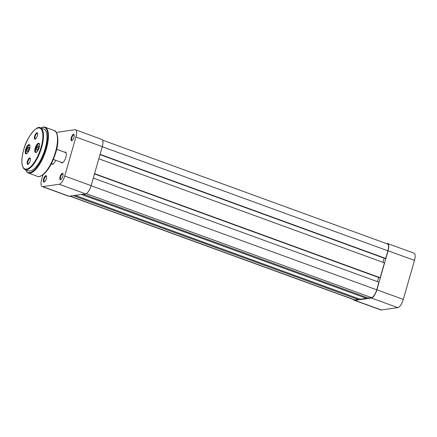 <?xml version="1.0" encoding="UTF-8"?>
<svg xmlns="http://www.w3.org/2000/svg" width="437" height="437" viewBox="0 0 437 437"><rect width="100%" height="100%" fill="white"/><g stroke="black" fill="none" stroke-linecap="round" stroke-linejoin="round"><path stroke-width="0.66" d="M353.582 299.574A8.205 2.972 -70 0 0 354.336 300.317A8.205 2.972 -70 0 0 354.92 300.372L371.39 298.012A8.205 2.972 -70 0 0 376.896 289.786L388.078 250.778A8.205 2.972 -70 0 0 387.614 243.54A8.205 2.972 -70 0 0 387.029 243.485L386.412 243.573M387.614 243.54L414.014 253.16A8.205 2.972 110 0 1 414.484 260.397L403.296 299.405A8.205 2.972 110 0 1 397.796 307.637L381.321 309.991A8.205 2.972 110 0 1 380.742 309.942L354.336 300.317M71.695 140.714A3.414 1.24 110 0 1 71.258 137.677A3.414 1.24 110 0 1 73.547 134.252A3.414 1.24 110 0 1 74.153 134.694A3.414 1.24 110 0 1 73.787 137.906A3.414 1.24 110 0 1 72.001 140.605A3.414 1.24 110 0 1 71.695 140.714M74.23 134.989A2.972 1.076 -70 0 0 74.028 134.836A2.972 1.076 -70 0 0 73.82 134.815A2.972 1.076 -70 0 0 71.908 137.524A2.972 1.076 -70 0 0 71.996 140.419A2.972 1.076 -70 0 0 72.203 140.435A2.972 1.076 -70 0 0 72.247 140.43M60.514 179.722A3.414 1.24 110 0 1 60.077 176.69A3.414 1.24 110 0 1 62.365 173.265A3.414 1.24 110 0 1 62.966 173.702A3.414 1.24 110 0 1 62.6 176.914A3.414 1.24 110 0 1 60.814 179.612A3.414 1.24 110 0 1 60.514 179.722M63.043 173.997A2.972 1.076 -70 0 0 62.841 173.844A2.972 1.076 -70 0 0 62.633 173.822A2.972 1.076 -70 0 0 60.721 176.537A2.972 1.076 -70 0 0 60.809 179.427A2.972 1.076 -70 0 0 61.022 179.443A2.972 1.076 -70 0 0 61.065 179.438M44.039 182.082A3.414 1.24 110 0 1 43.602 179.044A3.414 1.24 110 0 1 45.89 175.619A3.414 1.24 110 0 1 46.491 176.062A3.414 1.24 110 0 1 46.125 179.274A3.414 1.24 110 0 1 44.339 181.972A3.414 1.24 110 0 1 44.039 182.082M46.573 176.357A2.972 1.076 -70 0 0 46.371 176.198A2.972 1.076 -70 0 0 46.158 176.182A2.972 1.076 -70 0 0 44.246 178.891A2.972 1.076 -70 0 0 44.334 181.781A2.972 1.076 -70 0 0 44.547 181.803A2.972 1.076 -70 0 0 44.59 181.792M55.696 160.275A5.763 2.087 110 0 1 52.959 164.121A5.763 2.087 110 0 1 52.445 164.307A5.763 2.087 110 0 1 51.446 163.596M51.451 163.58L52.577 163.99A5.32 1.928 -70 0 0 52.959 164.028A5.32 1.928 -70 0 0 53.199 163.962M64.643 152.207A5.763 2.087 110 0 1 65.14 152.032A5.763 2.087 110 0 1 66.156 152.77A5.763 2.087 110 0 1 65.539 158.199A5.763 2.087 110 0 1 62.524 162.75A5.763 2.087 110 0 1 62.016 162.935A5.763 2.087 110 0 1 61 162.209M53.369 159.429L62.141 162.624A5.32 1.928 -70 0 0 62.524 162.657A5.32 1.928 -70 0 0 62.764 162.591M59.214 184.256L42.739 186.61L69.144 196.229L85.614 193.875L59.214 184.256A8.205 2.972 -70 0 0 64.714 176.024L91.12 185.643L102.302 146.635L75.901 137.016L64.714 176.024M75.901 137.016A8.205 2.972 -70 0 0 75.432 129.778A8.205 2.972 -70 0 0 74.847 129.723L58.378 132.083A8.205 2.972 -70 0 0 56.706 133.083M42.957 174.887L41.69 179.317A8.205 2.972 -70 0 0 42.154 186.555A8.205 2.972 -70 0 0 42.739 186.61M91.12 185.643A8.205 2.972 110 0 1 85.614 193.875M69.144 196.229A8.205 2.972 110 0 1 68.56 196.18L42.154 186.555M75.432 129.778L101.837 139.398A8.205 2.972 110 0 1 102.302 146.635M66.244 153.048A5.32 1.928 -70 0 0 65.785 152.622A5.32 1.928 -70 0 0 65.408 152.589M83.303 194.203L368.287 298.056L371.51 297.597A7.762 2.813 -70 0 0 376.716 289.813L378.906 282.176L93.283 178.094M377.431 281.641L378.622 277.473L94.479 173.926M94.49 173.893L379.649 277.806L380.179 277.73L384.44 262.883L98.817 158.8M94.556 173.647L380.179 277.73M100.013 154.632L384.156 258.174L382.965 262.342M100.024 154.594L385.183 258.513L385.713 258.436L387.903 250.8A7.762 2.813 -70 0 0 387.461 243.955L102.591 140.146M100.089 154.354L385.713 258.436M69.756 196.142L354.489 299.902A7.762 2.813 -70 0 0 355.041 299.951L358.264 299.492L358.509 298.629M73.279 195.639L358.264 299.492M75.159 195.372L360.143 299.225L366.414 298.324L366.659 297.46M81.429 194.476L366.414 298.324M39.139 147.58A4.922 1.786 110 0 1 36.271 152.36A4.922 1.786 110 0 1 35.206 148.143A4.922 1.786 110 0 1 37.424 143.888A4.922 1.786 110 0 1 39.379 143.839A4.922 1.786 110 0 1 39.139 147.58M39.428 144.002A4.654 1.688 -70 0 0 39.002 143.571A4.654 1.688 -70 0 0 35.544 148.214A4.654 1.688 -70 0 0 35.812 152.322A4.654 1.688 -70 0 0 36.418 152.267M29.574 148.946A4.922 1.786 110 0 1 26.706 153.726A4.922 1.786 110 0 1 25.641 149.509A4.922 1.786 110 0 1 27.859 145.253A4.922 1.786 110 0 1 29.814 145.204A4.922 1.786 110 0 1 29.574 148.946M29.863 145.368A4.654 1.688 -70 0 0 29.437 144.942A4.654 1.688 -70 0 0 25.98 149.58A4.654 1.688 -70 0 0 26.247 153.687A4.654 1.688 -70 0 0 26.854 153.638M37.364 135.765A3.414 1.24 110 0 1 35.375 139.081A3.414 1.24 110 0 1 34.638 136.158A3.414 1.24 110 0 1 36.173 133.203A3.414 1.24 110 0 1 37.527 133.17A3.414 1.24 110 0 1 37.364 135.765M37.609 133.465A2.972 1.076 -70 0 0 37.407 133.312A2.972 1.076 -70 0 0 35.2 136.273A2.972 1.076 -70 0 0 35.37 138.895A2.972 1.076 -70 0 0 35.626 138.906M30.148 160.936A3.414 1.24 110 0 1 28.159 164.246A3.414 1.24 110 0 1 27.416 161.324A3.414 1.24 110 0 1 28.957 158.369A3.414 1.24 110 0 1 30.311 158.336A3.414 1.24 110 0 1 30.148 160.936M30.388 158.636A2.972 1.076 -70 0 0 30.186 158.478A2.972 1.076 -70 0 0 27.984 161.439A2.972 1.076 -70 0 0 28.154 164.061A2.972 1.076 -70 0 0 28.41 164.072M45.131 148.695A22.172 8.035 -70 0 0 43.864 129.128L40.368 127.855A22.172 8.035 110 0 1 41.635 147.422A22.172 8.035 110 0 1 25.188 169.518L28.684 170.791A22.172 8.035 -70 0 0 45.131 148.695M29.973 146.007A4.299 1.557 -70 0 0 28.782 145.439A4.299 1.557 -70 0 0 28.749 145.461A4.299 1.557 -70 0 0 26.52 148.875A4.299 1.557 -70 0 0 26.073 152.884A4.299 1.557 -70 0 0 27.247 153.283A4.299 1.557 -70 0 0 27.345 153.218M28.886 145.384A4.436 1.606 110 0 1 28.924 145.363A4.436 1.606 110 0 1 29.634 145.248A4.436 1.606 110 0 1 29.88 145.417M26.892 153.611A4.436 1.606 110 0 1 26.597 153.578A4.436 1.606 110 0 1 26.127 153.037A4.436 1.606 110 0 1 26.1 152.961M27.547 151.699L28.771 149.94L29.219 147.613L28.443 147.045L27.22 148.804L26.777 151.131L27.547 151.699M27.711 151.47L26.777 151.131M28.875 149.405L27.22 148.804M39.538 144.636A4.299 1.557 -70 0 0 38.347 144.073A4.299 1.557 -70 0 0 38.314 144.095A4.299 1.557 -70 0 0 36.085 147.509A4.299 1.557 -70 0 0 35.637 151.519A4.299 1.557 -70 0 0 36.812 151.912A4.299 1.557 -70 0 0 36.91 151.852M38.451 144.013A4.436 1.606 110 0 1 38.489 143.992A4.436 1.606 110 0 1 39.199 143.877A4.436 1.606 110 0 1 39.445 144.046M36.457 152.24A4.436 1.606 110 0 1 36.162 152.213A4.436 1.606 110 0 1 35.692 151.672A4.436 1.606 110 0 1 35.665 151.59M37.112 150.328L38.336 148.569L38.784 146.242L38.008 145.674L36.784 147.433L36.342 149.76L37.112 150.328M37.276 150.099L36.342 149.76M38.44 148.034L36.784 147.433M376.896 289.786L403.296 299.405M414.484 260.397L388.078 250.778M354.92 300.372L381.321 309.991M397.796 307.637L371.39 298.012M86.269 193.651L371.51 297.597M91.093 185.725L376.716 289.813M102.28 146.717L387.903 250.8M70.057 196.104L355.041 299.951M41.073 147.302A21.724 7.871 -70 0 0 38.287 127.992A21.724 7.871 -70 0 0 23.713 149.787A21.724 7.871 -70 0 0 26.499 169.097A21.724 7.871 -70 0 0 41.073 147.302M25.603 169.671A23.942 8.674 -70 0 0 35.113 169.228A23.942 8.674 -70 0 0 45.841 148.591A23.942 8.674 -70 0 0 40.783 128.008M54.095 130.499L45.011 127.189A24.385 8.838 110 0 1 46.404 148.706A24.385 8.838 110 0 1 28.312 173.014L37.396 176.324A24.385 8.838 -70 0 0 55.488 152.021A24.385 8.838 -70 0 0 54.095 130.499C57.225 130.373 59.776 140.386 55.887 152.256C52.566 163.061 48.179 170.659 42.728 175.057C40.22 176.559 38.445 176.98 37.396 176.324M56.657 149.296L65.785 152.622M40.368 127.855C37.8 124.911 27.116 135.667 23.674 149.809C21.872 156.249 21.408 161.461 22.282 165.443C23.15 168.054 24.122 169.414 25.188 169.518M45.011 127.189L43.137 127.009L40.625 127.948M25.444 169.611L26.761 171.954L28.312 173.014"/></g></svg>
